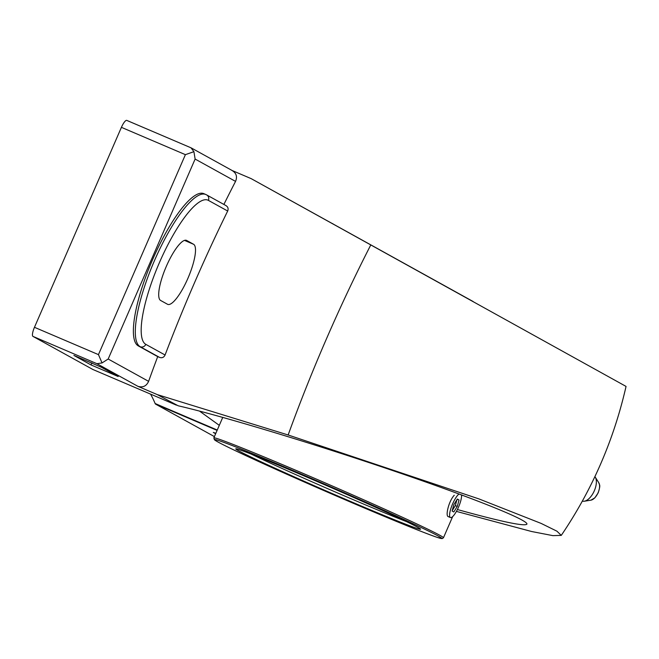 <?xml version="1.0" encoding="UTF-8"?>
<svg xmlns="http://www.w3.org/2000/svg" width="659" height="659" viewBox="0 0 659 659"><rect width="100%" height="100%" fill="white"/><g stroke="black" fill="none" stroke-linecap="round" stroke-linejoin="round"><path stroke-width="0.99" d="M461.498 494.893A13.089 3.353 -66.9 0 1 458.516 507.133A13.089 3.353 -66.9 0 1 450.435 517.546L448.211 516.59C445.319 515.964 448.664 501.178 454.257 495.247M450.435 517.546A13.089 3.353 -66.9 0 1 451.497 506.722A13.089 3.353 -66.9 0 1 459.018 493.978M453.87 504.563L452.115 511.038L453.812 511.977L457.272 506.45L459.035 499.975L457.33 499.036L453.87 504.563M457.222 499.209L459.035 499.975M452.247 510.56L455.336 505.618L457.272 506.45M455.336 505.618L456.967 499.629M126.8 120.399L190.995 147.805L126.849 120.432A8.724 2.232 113.1 0 0 126.8 120.399A8.724 2.232 113.1 0 0 121.413 127.344L34.466 327.301L98.455 354.624L102.054 362.936L108.175 359.015L148.605 381.347C146.43 386.141 142.863 387.805 137.896 386.322L157.295 394.609L288.14 434.981L478.912 498.904L541.146 523.419L556.929 531.187L561.27 535.388L552.876 535.635L531.607 531.508L456.415 511.4M232.182 170.533L251.194 178.647L626.05 386.421C613.784 440.138 592.186 489.785 561.27 535.388M150.557 394.115A632.698 161.908 113.1 0 1 155.129 403.514A13.089 3.353 113.1 0 0 155.639 404.148L214.406 436.604M34.466 327.301A8.724 2.232 113.1 0 0 32.95 336.387L92.886 369.493A13.089 3.353 113.1 0 0 92.968 369.526A13.089 3.353 113.1 0 0 93.051 369.559M251.194 178.647L473.146 301.525M457.395 509.539C501.301 521.689 524.473 526.566 526.903 524.169C528.847 520.198 470.954 497.108 391.051 469.999C311.254 442.897 220.543 415.532 178.177 405.787L157.295 394.609M118.167 376.52L101.47 367.302L73.899 355.415L91.016 364.929L118.167 376.52M219.299 425.343L199.488 411.076M148.605 381.347A436.225 111.635 -66.9 0 1 157.707 356.618L138.25 345.868A82.886 21.212 -66.9 0 1 152.204 260.569A82.886 21.212 -66.9 0 1 203.829 193.655L205.773 194.487A82.886 21.212 113.1 0 0 154.14 261.392A82.886 21.212 113.1 0 0 140.186 346.7L159.651 357.45C162.114 358.199 163.926 357.384 165.079 355.003A436.225 111.635 -66.9 0 1 227.684 211.028C228.624 208.582 227.973 206.728 225.724 205.476M223.895 204.438A436.225 111.635 -66.9 0 1 235.551 181.39C237.545 176.587 236.293 172.913 231.803 170.368M157.707 356.618L159.651 357.45M215.847 433.284L213.318 432.428L215.641 433.762M102.054 362.936L96.939 363.702L137.896 386.322M190.995 147.805L193.919 151.669L195.122 159.058L235.551 181.39M98.455 354.624L185.401 154.659L193.919 151.669M193.581 244.275L186.711 240.477A32.719 8.369 113.1 0 0 186.513 240.378A32.719 8.369 113.1 0 0 166.134 266.796A32.719 8.369 113.1 0 0 160.623 300.463L167.501 304.26A32.719 8.369 113.1 0 0 167.691 304.359A32.719 8.369 113.1 0 0 188.07 277.941A32.719 8.369 113.1 0 0 193.581 244.275L184.504 240.395M582.367 501.087A13.938 7.002 -65.7 0 0 584.335 501.219A13.938 7.002 -65.7 0 0 594.163 491.144A13.938 7.002 -65.7 0 0 595.242 477.108A13.938 7.002 -65.7 0 0 594.896 476.63M443.466 537.752A125.194 3.138 -156.5 0 0 329.904 484.95A125.194 3.138 -156.5 0 0 213.837 437.906L214.463 439.817L218.45 442.263C226.663 446.687 243.196 454.529 268.04 465.798L356.025 504.432A123.884 3.106 -156.5 0 0 409.577 522.052A123.884 3.106 -156.5 0 0 218.796 440.607A123.884 3.106 -156.5 0 0 356.017 504.432C396.677 521.747 423.712 532.719 437.131 537.349L442.329 538.592L443.466 537.752L452.667 516.582M251.054 454.026A98.15 2.463 -156.5 0 0 351.263 498.83A98.15 2.463 -156.5 0 0 406.29 521.524M350.81 501.557A100.769 2.529 -156.5 0 0 394.379 515.89A100.769 2.529 -156.5 0 0 239.201 449.644A100.769 2.529 -156.5 0 0 350.81 501.557M288.14 434.981A436.225 111.635 -66.9 0 1 370.762 244.975M92.886 369.493L176.274 405.087M32.95 336.387L96.939 363.702M108.175 359.015L195.122 159.058M155.639 404.148L217.108 430.393M331.559 223.212L332.919 223.788M121.413 127.344L185.401 154.659M138.25 345.868L140.186 346.7A4.366 4.218 -61.1 0 0 145.804 344.352L165.079 355.003M145.804 344.352A78.52 20.091 113.1 0 1 159.429 262.603A78.52 20.091 113.1 0 1 208.401 200.385L227.684 211.028M208.401 200.385A4.366 4.218 -61.1 0 0 206.638 194.907L226.095 205.657M206.267 194.726A82.886 21.212 113.1 0 0 205.773 194.487L206.638 194.907M155.129 403.514L217.256 430.039M597.046 494.769A9.292 4.671 -65.7 0 0 598.792 490.906M598.8 482.759C599.624 485.774 600.786 484.447 598.166 492.874L594.855 497.85L590.934 500.165A10.066 5.058 -65.7 0 0 598.018 492.891A10.066 5.058 -65.7 0 0 598.8 482.759L595.242 477.108M91.914 362.854L91.016 364.929M222.758 417.386L213.837 437.906M462.017 495.082L461.564 496.128M419.503 528.32L416.43 526.59C403.959 519.811 351.906 496.309 305.957 476.721C277.151 464.438 256.433 455.954 243.789 451.267L237.075 448.993M191.39 148.003L232.536 170.73M92.968 369.526L176.39 405.145M331.526 223.187L332.886 223.772M590.934 500.165L584.335 501.219"/></g></svg>
